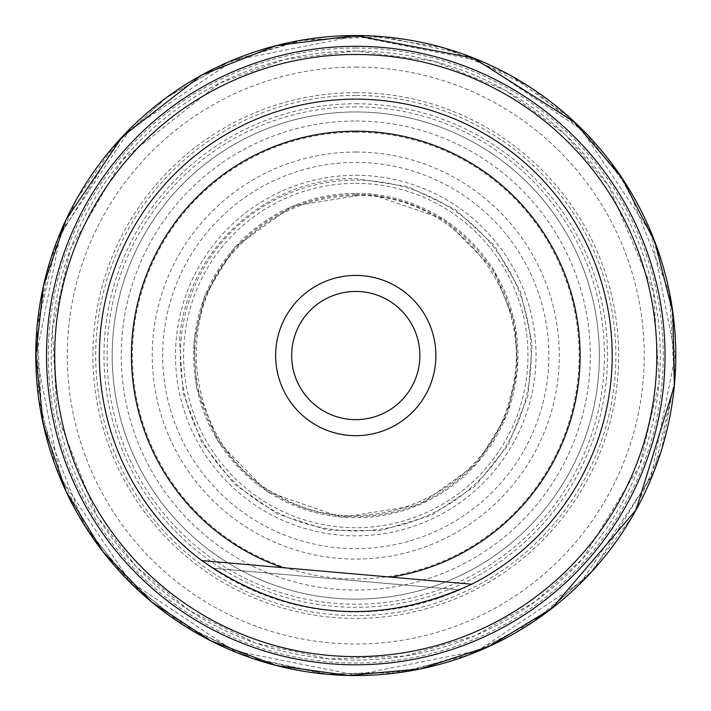 <?xml version="1.0" encoding="UTF-8"?>
<svg xmlns="http://www.w3.org/2000/svg" width="711" height="711" viewBox="0 0 711 711"><rect width="100%" height="100%" fill="white"/><g stroke="black" fill="none" stroke-linecap="round" stroke-linejoin="round"><path stroke-width="0.53" stroke-dasharray="3.56 2.67" d="M355.767 92.661A262.883 262.883 0 0 1 583.429 486.982A262.883 262.883 0 0 1 128.113 486.982A262.883 262.883 0 0 1 355.767 92.661M355.767 46.295A309.249 309.249 0 0 1 623.591 510.169A309.249 309.249 0 0 1 87.951 510.169A309.249 309.249 0 0 1 355.767 46.295A309.232 309.232 0 0 1 623.574 510.16A309.232 309.232 0 0 1 87.968 510.16A309.232 309.232 0 0 1 355.767 46.313M355.767 99.14A256.404 256.404 0 0 1 577.821 483.747A256.404 256.404 0 0 1 133.721 483.747A256.404 256.404 0 0 1 355.767 99.14M212.553 568.231C291.297 617.69 373.737 624.907 459.875 589.863C373.737 624.907 291.297 617.69 212.553 568.231L459.875 589.863L212.553 568.231M390.872 577.136L282.72 567.671M355.767 111.956A243.589 243.589 0 0 0 144.822 477.339A243.589 243.589 0 0 0 566.72 477.339A243.589 243.589 0 0 0 355.767 111.956A243.589 243.589 0 0 1 566.72 477.339A243.589 243.589 0 0 1 144.822 477.339A243.589 243.589 0 0 1 355.767 111.956A243.589 243.589 0 0 1 566.72 477.339A243.589 243.589 0 0 1 144.822 477.339A243.589 243.589 0 0 1 355.767 111.956A243.589 243.589 0 0 0 144.822 477.339A243.589 243.589 0 0 0 566.72 477.339A243.589 243.589 0 0 0 355.767 111.956M355.767 95.443A260.102 260.102 0 0 0 130.522 485.595A260.102 260.102 0 0 0 581.02 485.595A260.102 260.102 0 0 0 355.767 95.443M355.767 48.055A307.49 307.49 0 0 0 49.45 328.749A307.49 307.49 0 0 0 337.894 662.519A307.49 307.49 0 0 0 663.132 364.485A307.49 307.49 0 0 0 355.767 48.055M355.767 106.863A248.681 248.681 0 0 0 108.036 333.868A248.681 248.681 0 0 0 341.316 603.808A248.681 248.681 0 0 0 604.35 362.779A248.681 248.681 0 0 0 355.767 106.863M179.528 340.125C185.553 251.356 266.776 176.843 355.776 178.657L407.998 186.629L455.591 209.656L494.341 245.562L520.496 291.474L532.175 343.031L528.006 395.689L508.347 444.757L475.286 485.977L431.364 515.342L380.74 530.566L327.913 530.228L277.601 514.062L234.15 483.969L201.693 442.295L182.994 392.845L179.528 340.125M355.767 183.358A172.186 172.186 0 0 1 504.89 441.638A172.186 172.186 0 0 1 206.652 441.638A172.186 172.186 0 0 1 355.767 183.358M355.767 194.547A160.997 160.997 0 0 0 216.34 436.047A160.997 160.997 0 0 0 495.203 436.047A160.997 160.997 0 0 0 355.767 194.547M355.767 193.392A162.152 162.152 0 0 1 517.857 360.264A162.152 162.152 0 0 1 346.346 517.421A162.152 162.152 0 0 1 194.236 341.413A162.152 162.152 0 0 1 355.767 193.392M193.97 341.387L196.476 387.264L217.833 441.3L267.14 491.648L341.618 517.35L419.428 504.979L476.717 463.954L507.139 414.442L517.572 369.702L515.066 323.825L493.71 269.789L444.402 219.441L369.924 193.739L292.114 206.119L234.826 247.135L204.404 296.647L193.97 341.387M181.029 340.258A175.404 175.404 0 0 1 355.767 180.141A175.404 175.404 0 0 1 531.099 360.646A175.404 175.404 0 0 1 345.573 530.655A175.404 175.404 0 0 1 181.029 340.258M355.767 132.148A223.396 223.396 0 0 1 549.239 467.243A223.396 223.396 0 0 1 162.304 467.243A223.396 223.396 0 0 1 355.767 132.148M355.767 121.021A234.523 234.523 0 0 1 590.192 362.37A234.523 234.523 0 0 1 342.133 589.668A234.523 234.523 0 0 1 122.141 335.103A234.523 234.523 0 0 1 355.767 121.021M52.383 328.997L57.084 415.011L97.14 516.346L136.29 566.667L189.579 610.749L255.365 643.064L329.229 658.928L404.728 656.129L475.117 635.732L535.259 601.577L582.558 558.81L639.589 465.972L659.159 382.091L653.587 291.892L608.58 185.74L564.81 134.077L505.805 90.519L434.19 61.27L355.776 50.996L284.48 59.457L219.521 83.178L122.088 160.251L70.442 249.072L52.383 328.997M37.016 327.655L57.582 239.527L117.502 141.987L167.192 97.052L230.373 61.173L304.335 39.736L383.656 36.794L461.261 53.467L530.379 87.417L586.371 133.73L627.502 186.602L669.584 293.065L674.526 383.433L653.96 471.571L594.04 569.102L544.35 614.037L481.169 649.916L407.207 671.353L327.887 674.295L250.281 657.622L181.163 623.671L125.172 577.359L84.04 524.487L41.958 418.024L37.016 327.655L50.028 261.195L76.735 198.956L115.946 143.738L165.894 98.002L228.951 61.777L298.558 40.731L371.124 35.941L442.891 47.664L510.16 75.286L569.458 117.386L617.708 171.786L652.44 235.679L671.842 305.766L674.926 378.421L661.514 449.894L632.31 516.497L588.824 574.781L533.303 621.743L468.611 654.955L398.089 672.704L325.38 674.064L254.245 658.981L188.353 628.213L131.108 583.367L86.813 528.868L55.485 466.034L38.616 397.867L37.016 327.655M355.767 175.279A180.265 180.265 0 0 1 511.884 445.673A180.265 180.265 0 0 1 199.658 445.673A180.265 180.265 0 0 1 355.767 175.279M355.767 162.437A193.108 193.108 0 0 1 523.003 452.098A193.108 193.108 0 0 1 188.539 452.098A193.108 193.108 0 0 1 355.767 162.437M355.767 152.03A203.515 203.515 0 0 1 532.024 457.306A203.515 203.515 0 0 1 179.519 457.306A203.515 203.515 0 0 1 355.767 152.03M355.767 67.056A288.488 288.488 0 0 1 605.603 499.789A288.488 288.488 0 0 1 105.939 499.789A288.488 288.488 0 0 1 355.767 67.056M355.767 103.77A251.774 251.774 0 0 1 573.813 481.436A251.774 251.774 0 0 1 137.73 481.436A251.774 251.774 0 0 1 355.767 103.77M355.767 51.05A304.495 304.495 0 0 1 619.477 507.796A304.495 304.495 0 0 1 92.066 507.796A304.495 304.495 0 0 1 355.767 51.05M355.767 195.614C456.382 192.023 539.178 298.762 510.676 395.316C489.141 493.665 365.161 547.31 278.721 495.691C188.824 450.374 167.689 316.946 239.189 246.068C271.095 213.184 309.96 196.369 355.767 195.614M355.767 36.092L478.023 60.408L581.66 129.66L650.912 233.297L675.228 355.544L650.903 477.792L581.66 581.429L478.023 650.681L355.767 674.997L233.519 650.681L129.882 581.429L60.631 477.792L36.314 355.544L60.639 233.297L129.882 129.66L233.519 60.408L355.767 36.092"/><path stroke-width="1.07" d="M355.767 99.14A256.404 256.404 0 0 1 471.766 584.211L201.835 560.597C287.351 619.477 377.328 627.351 471.766 584.211L390.872 577.136A224.356 224.356 0 0 0 550.714 244.495A224.356 224.356 0 0 0 183.074 212.331A224.356 224.356 0 0 0 282.72 567.671L201.835 560.597A256.404 256.404 0 0 1 355.767 99.14M355.767 435.674A80.13 80.13 0 0 1 286.382 315.48A80.13 80.13 0 0 1 425.16 315.48A80.13 80.13 0 0 1 355.767 435.674M355.767 46.295A309.249 309.249 0 0 1 665.025 355.544A309.249 309.249 0 0 1 355.767 664.803A309.249 309.249 0 0 1 46.517 355.544A309.249 309.249 0 0 1 355.767 46.295A309.249 309.249 0 0 1 665.025 355.544A309.249 309.249 0 0 1 355.767 664.803A309.249 309.249 0 0 1 46.517 355.544A309.249 309.249 0 0 1 355.767 46.295M355.767 419.65A64.106 64.106 0 0 0 419.872 355.544A64.106 64.106 0 0 0 355.767 291.439A64.106 64.106 0 0 0 291.67 355.544A64.106 64.106 0 0 0 355.767 419.65A64.106 64.106 0 0 0 411.287 323.496A64.106 64.106 0 0 0 300.255 323.496A64.106 64.106 0 0 0 355.767 419.65M355.767 35.55A319.994 319.994 0 0 1 632.897 515.546A319.994 319.994 0 0 1 78.645 515.546A319.994 319.994 0 0 1 355.767 35.55L473.57 58.018L574.826 122.274L621.841 177.768L655.107 242.433L672.917 312.947L674.348 385.655L636.185 509.707L551.896 608.394L489.737 646.148L420.663 668.891L348.23 675.45L276.188 665.487L210.492 640.664L151.799 602.101L102.926 551.674L66.23 491.79L43.487 425.347L35.772 355.544L43.487 285.742L66.23 219.299L122.505 136.494L201.613 75.135L276.188 45.602L355.767 35.55M355.767 54.48A301.064 301.064 0 0 0 54.711 355.544A301.064 301.064 0 0 0 355.767 656.608A301.064 301.064 0 0 0 656.831 355.544A301.064 301.064 0 0 0 355.767 54.48"/></g></svg>
